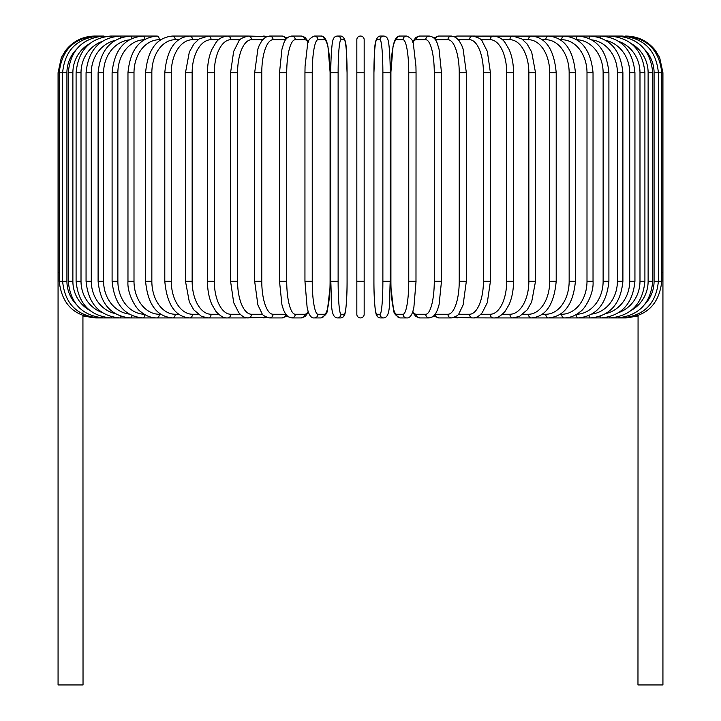 <?xml version="1.0" encoding="UTF-8"?>
<svg xmlns="http://www.w3.org/2000/svg" width="721" height="721" viewBox="0 0 721 721"><rect width="100%" height="100%" fill="white"/><g stroke="black" fill="none" stroke-linecap="round" stroke-linejoin="round"><path stroke-width="1.08" d="M364.168 39.718A3.668 3.668 0 0 0 360.5 36.05A3.668 3.668 0 0 0 356.832 39.718L356.832 72.749L356.832 39.718A3.668 3.668 0 0 1 360.5 36.05A3.668 3.668 0 0 1 364.168 39.718L364.168 314.257A3.668 3.668 0 0 1 360.5 317.925A3.668 3.668 0 0 1 356.832 314.257A3.668 3.668 0 0 0 360.5 317.925A3.668 3.668 0 0 0 364.168 314.257A3.668 3.668 0 0 1 360.5 317.925A3.668 3.668 0 0 1 356.832 314.257L356.832 39.718L356.832 72.749L364.168 72.749L364.168 39.718L364.168 72.749M76.12 49.731A33.031 32.526 90 0 0 66.918 72.749L58.068 72.749L58.068 272.412L59.212 272.412M58.068 272.412L58.068 684.95L83.032 684.95L82.933 315.582M356.832 281.226L364.168 281.226L364.168 314.257A3.668 3.668 0 0 1 360.5 317.925A3.668 3.668 0 0 1 356.832 314.257M638.067 315.582L637.968 684.95L662.932 684.95L662.932 272.412L661.788 272.412M95.866 317.808L83.032 315.996M58.068 72.749L61.321 57.653L65.602 50.488C73.082 41.133 82.807 36.32 94.775 36.05L103.824 36.05A3.668 0.946 -90 0 1 104.365 36.69M95.866 36.167L95.785 36.05C73.903 37.898 61.709 50.128 59.212 72.749L59.212 281.226L66.918 281.226A33.031 32.526 90 0 0 76.12 304.244M99.074 36.383A3.668 0.64 -90 0 0 98.813 36.05C76.85 38.195 64.782 50.434 62.61 72.749L62.61 281.226C64.782 303.541 76.85 315.78 98.813 317.925L245.987 317.925A3.668 3.181 90 0 0 246.753 317.817M66.918 72.749L66.918 281.226M99.074 317.6A3.668 0.64 90 0 1 98.813 317.925L95.785 317.925C73.975 316.149 61.781 303.92 59.212 281.226M68.252 72.749L72.875 72.749L72.875 281.226L68.252 281.226L68.252 72.749C70.424 50.389 82.284 38.159 103.824 36.05M89.566 43.72A33.031 31.904 90 0 0 72.875 72.749M72.875 281.226A33.031 31.904 90 0 0 89.566 310.255M104.365 317.285A3.668 0.946 90 0 1 103.824 317.925C82.284 315.816 70.424 303.586 68.252 281.226M76.093 72.749L81.013 72.749L81.013 281.226L76.093 281.226L76.093 72.749C78.265 50.326 89.837 38.096 110.8 36.05A3.668 1.253 -90 0 1 111.683 37.104M102.085 41.467A33.031 31.039 90 0 0 81.013 72.749M81.013 281.226A33.031 31.039 90 0 0 102.085 312.508M111.683 316.87A3.668 1.253 90 0 1 110.8 317.925C89.837 315.879 78.265 303.649 76.093 281.226M86.06 72.749L91.288 72.749L91.288 281.226L86.06 281.226L86.06 72.749C88.241 50.254 99.444 38.015 119.668 36.05A3.668 1.55 -90 0 1 120.948 37.645M115.081 40.421A33.031 29.94 90 0 0 91.288 72.749M91.288 281.226A33.031 29.94 90 0 0 115.081 313.554M120.948 316.33A3.668 1.55 90 0 1 119.668 317.925C99.444 315.96 88.241 303.721 86.06 281.226M98.101 72.749L103.599 72.749L103.599 281.226L98.101 281.226L98.101 72.749C100.282 50.146 111.043 37.916 130.375 36.05L110.8 36.05M129.077 39.916A33.031 28.606 90 0 0 103.599 72.749M132.078 38.357A3.668 1.839 -90 0 0 130.375 36.05L119.668 36.05M103.599 281.226A33.031 28.606 90 0 0 129.077 314.059M132.078 315.618A3.668 1.839 90 0 1 130.375 317.925C111.043 316.059 100.282 303.829 98.101 281.226M112.097 72.749L117.874 72.749L117.874 281.226L112.097 281.226L112.097 72.749C114.278 50.019 124.526 37.789 142.83 36.05L130.375 36.05M144.254 39.727A33.031 27.056 90 0 0 117.874 72.749M144.921 39.331A3.668 2.109 -90 0 0 142.83 36.05L156.944 36.05A3.668 2.361 -90 0 1 159.305 39.718A33.031 25.307 90 0 0 133.998 72.749L133.998 281.226L127.968 281.226L127.968 72.749L133.998 72.749M117.874 281.226A33.031 27.056 90 0 0 144.254 314.248M144.921 314.644A3.668 2.109 90 0 1 142.83 317.925C124.526 316.186 114.278 303.956 112.097 281.226M160.756 39.718L159.305 39.718M133.998 281.226A33.031 25.307 90 0 0 159.305 314.257L160.756 314.257M159.305 314.257A3.668 2.361 90 0 1 156.944 317.925C151.031 317.916 145.534 315.762 140.46 311.445C136.539 309.264 126.923 294.159 127.968 281.226M145.579 72.749L151.843 72.749L151.843 281.226L145.579 281.226L145.579 72.749C147.733 49.668 156.736 37.438 172.607 36.05A3.668 2.596 -90 0 1 175.203 39.718A33.031 23.36 90 0 0 151.843 72.749M178.736 39.718L175.203 39.718M151.843 281.226A33.031 23.36 90 0 0 175.203 314.257L178.736 314.257M175.203 314.257A3.668 2.596 90 0 1 172.607 317.925C156.736 316.537 147.733 304.307 145.579 281.226M164.794 72.749L171.274 72.749L171.274 281.226L164.794 281.226L164.794 72.749C166.911 49.434 175.221 37.195 189.695 36.05L172.607 36.05M198.077 39.718L192.507 39.718A33.031 21.233 90 0 0 171.274 72.749M192.507 39.718A3.668 2.812 -90 0 0 189.695 36.05L208.09 36.05A3.668 3.01 -90 0 1 211.091 39.718A33.031 18.944 90 0 0 192.146 72.749L192.146 281.226L185.468 281.226L185.468 72.749L192.146 72.749M171.274 281.226A33.031 21.233 90 0 0 192.507 314.257L198.077 314.257M192.507 314.257A3.668 2.812 90 0 1 189.695 317.925C175.221 316.78 166.911 304.541 164.794 281.226M218.607 39.718L211.091 39.718M192.146 281.226A33.031 18.944 90 0 0 211.091 314.257L218.607 314.257M211.091 314.257A3.668 3.01 90 0 1 208.09 317.925L201.492 316.393L193.769 309.832L189.344 301.991L185.468 281.226M207.45 72.749L214.299 72.749L214.299 281.226L207.45 281.226L207.45 72.749C207.504 63.944 208.973 56.202 211.848 49.515L216.102 42.35C218.688 38.691 222.537 36.591 227.638 36.05L208.09 36.05L199.104 38.97L193.868 44.008L189.335 52.02L185.468 72.749M240.183 39.718L230.819 39.718A33.031 16.52 90 0 0 214.299 72.749M230.819 39.718A3.668 3.181 -90 0 0 227.638 36.05L248.195 36.05A3.668 3.326 -90 0 1 251.53 39.718A33.031 13.96 90 0 0 237.57 72.749L237.57 281.226L230.567 281.226L230.567 72.749L237.57 72.749M214.299 281.226A33.031 16.52 90 0 0 230.819 314.257L240.183 314.257M246.753 36.158A3.668 3.181 -90 0 0 245.987 36.05L247.159 36.104M230.819 314.257A3.668 3.181 90 0 1 227.638 317.925C224.105 318.294 220.229 316.159 216.003 311.508L211.857 304.478C208.982 297.791 207.504 290.04 207.45 281.226M262.615 39.718L251.53 39.718M237.57 281.226A33.031 13.96 90 0 0 251.53 314.257L262.615 314.257M265.923 36.987A3.668 3.326 -90 0 0 263.715 36.05L266.842 36.573L248.195 36.05C242.364 37.546 239.21 39.313 238.741 41.349L233.649 51.452L230.567 72.749M265.923 316.988A3.668 3.326 90 0 1 263.715 317.925L266.842 317.402L247.159 317.871M251.53 314.257A3.668 3.326 90 0 1 248.195 317.925C245.113 318.123 241.959 316.357 238.741 312.626L233.703 302.694L230.567 281.226M254.648 72.749L261.768 72.749L261.768 281.226L254.648 281.226L254.648 72.749L257.929 48.893L259.145 45.612L261.984 40.511L265.454 37.249L269.618 36.05A3.668 3.452 -90 0 1 273.07 39.718A33.031 11.302 90 0 0 261.768 72.749M285.714 39.718A33.031 11.302 90 0 0 285.615 39.718L273.07 39.718M261.768 281.226A33.031 11.302 90 0 0 273.07 314.257L285.615 314.257A33.031 11.302 90 0 0 285.714 314.257M285.615 39.718A3.668 3.452 -90 0 0 282.172 36.05L287.282 37.898L282.172 36.05L269.618 36.05M285.615 314.257A3.668 3.452 90 0 1 282.172 317.925L287.282 316.077M273.07 314.257A3.668 3.452 90 0 1 269.618 317.925L266.842 317.402M279.631 72.749L286.724 72.749L286.724 281.226L279.505 281.226L279.505 72.749L281.956 49.154L283.524 44.035C284.939 39.304 287.67 36.636 291.726 36.05A3.668 3.542 -90 0 1 295.268 39.718A33.031 8.553 90 0 0 286.724 72.749M308.173 42.449A33.031 8.553 90 0 0 304.767 39.718L295.268 39.718M286.724 281.226A33.031 8.553 90 0 0 295.268 314.257L304.767 314.257A33.031 8.553 90 0 0 308.173 311.526M304.767 39.718A3.668 3.542 -90 0 0 301.225 36.05L291.726 36.05L301.225 36.05L304.911 37.285L308.417 41.737M304.767 314.257A3.668 3.542 90 0 1 301.225 317.925L305.163 316.501L308.417 312.238M295.268 314.257A3.668 3.542 90 0 1 291.726 317.925L301.225 317.925M305.01 72.749L312.238 72.749L312.238 281.226L305.01 281.226M312.238 281.226A33.031 5.732 90 0 0 317.97 314.257L324.342 314.257A33.031 5.732 90 0 0 330.083 281.226L330.083 72.749A33.031 5.732 90 0 0 324.342 39.718L317.97 39.718A33.031 5.732 90 0 0 312.238 72.749M317.97 39.718A3.668 3.614 -90 0 0 314.356 36.05L320.728 36.05L314.356 36.05C309.823 38.042 307.561 40.881 307.561 44.585L305.064 66.278L304.947 72.749L304.947 281.226L307.128 307.516L308.119 311.355C309.642 316.05 311.715 318.24 314.356 317.925L320.728 317.925A3.668 3.614 90 0 0 324.342 314.257M324.342 39.718A3.668 3.614 -90 0 0 320.728 36.05C323.368 35.735 325.45 37.925 326.974 42.62L327.965 46.459L330.137 72.749L330.137 281.226L330.029 287.697L327.523 309.39C327.532 313.094 325.27 315.933 320.728 317.925M317.97 314.257A3.668 3.614 90 0 1 314.356 317.925M338.122 281.226A33.031 2.875 90 0 0 340.997 314.257L344.196 314.257A33.031 2.875 90 0 0 347.071 281.226L347.071 72.749A33.031 2.875 90 0 0 344.196 39.718A3.668 3.659 -90 0 0 340.537 36.05L337.338 36.05C334.751 36.266 333.219 37.943 332.732 41.079C332.462 40.322 330.687 54.499 330.795 72.749L338.122 72.749L338.122 281.226L330.795 281.226L330.804 72.749C330.687 54.499 332.462 40.322 332.732 41.079C333.219 37.943 334.751 36.266 337.338 36.05A3.668 3.659 -90 0 1 340.997 39.718A33.031 2.875 90 0 0 338.122 72.749M340.997 314.257A3.668 3.659 90 0 1 337.338 317.925C329.903 317.24 331.777 300.981 330.795 281.226L330.795 72.749M344.196 39.718L340.997 39.718M344.196 314.257A3.668 3.659 90 0 1 340.537 317.925C343.124 317.709 344.665 316.032 345.143 312.896C345.422 313.653 347.198 299.476 347.089 281.226L347.071 72.749C346.107 52.993 347.982 36.735 340.537 36.05L337.338 36.05M382.878 72.749L390.205 72.749L390.205 281.226L382.878 281.226L382.878 72.749A33.031 2.875 -90 0 0 380.003 39.718L376.804 39.718A33.031 2.875 -90 0 0 373.929 72.749L373.929 281.226A33.031 2.875 -90 0 0 376.804 314.257L380.003 314.257A33.031 2.875 -90 0 0 382.878 281.226M380.003 314.257A3.668 3.659 -90 0 0 383.662 317.925C391.097 317.24 389.223 300.981 390.205 281.226L390.205 72.749C390.313 54.499 388.538 40.322 388.268 41.079C387.781 37.943 386.249 36.266 383.662 36.05A3.668 3.659 90 0 0 380.003 39.718M390.205 72.749C390.313 54.499 388.538 40.322 388.268 41.079C387.781 37.943 386.249 36.266 383.662 36.05L380.463 36.05A3.668 3.659 90 0 0 376.804 39.718M383.662 317.925L380.463 317.925C377.876 317.709 376.335 316.032 375.857 312.896C375.578 313.653 373.802 299.476 373.911 281.226L373.929 72.749C374.893 52.993 373.018 36.735 380.463 36.05L383.662 36.05M373.911 281.226C373.802 299.476 375.578 313.653 375.857 312.896C376.335 316.032 377.876 317.709 380.463 317.925A3.668 3.659 -90 0 1 376.804 314.257M415.99 281.226L416.053 72.749L415.936 66.278L413.439 44.585C413.439 40.881 411.177 38.042 406.644 36.05A3.668 3.614 90 0 0 403.03 39.718L396.658 39.718A33.031 5.732 -90 0 0 390.917 72.749L390.917 281.226A33.031 5.732 -90 0 0 396.658 314.257L403.03 314.257A33.031 5.732 -90 0 0 408.762 281.226L408.762 72.749L415.99 72.749M408.762 72.749A33.031 5.732 -90 0 0 403.03 39.718M403.03 314.257A3.668 3.614 -90 0 0 406.644 317.925C409.285 318.24 411.358 316.05 412.881 311.355L413.872 307.516L416.053 281.226L408.762 281.226M406.644 317.925L400.272 317.925C395.73 315.933 393.468 313.094 393.477 309.39L390.971 287.697L390.863 281.226L390.863 72.749L393.035 46.459L394.026 42.62C395.55 37.925 397.631 35.735 400.272 36.05L406.644 36.05L400.272 36.05A3.668 3.614 90 0 0 396.658 39.718M400.272 317.925A3.668 3.614 -90 0 1 396.658 314.257M412.827 311.526A33.031 8.553 -90 0 0 416.233 314.257L425.732 314.257A33.031 8.553 -90 0 0 434.276 281.226L434.276 72.749L441.495 72.749L439.044 49.154L437.476 44.035C436.061 39.304 433.33 36.636 429.274 36.05A3.668 3.542 90 0 0 425.732 39.718L416.233 39.718A33.031 8.553 -90 0 0 412.827 42.449M434.276 72.749A33.031 8.553 -90 0 0 425.732 39.718M441.369 281.226L434.276 281.226M412.583 41.737L416.089 37.285L419.775 36.05L429.274 36.05L419.775 36.05A3.668 3.542 90 0 0 416.233 39.718M412.583 312.238L415.837 316.501L419.775 317.925A3.668 3.542 -90 0 1 416.233 314.257M419.775 317.925L429.274 317.925A3.668 3.542 -90 0 1 425.732 314.257M435.286 314.257A33.031 11.302 -90 0 0 435.385 314.257L447.93 314.257A33.031 11.302 -90 0 0 459.232 281.226L459.232 72.749L466.352 72.749L463.071 48.893L461.855 45.612L459.016 40.511L455.546 37.249L451.382 36.05A3.668 3.452 90 0 0 447.93 39.718L435.385 39.718A33.031 11.302 -90 0 0 435.286 39.718M459.232 72.749A33.031 11.302 -90 0 0 447.93 39.718M466.352 72.749L466.352 281.226L459.232 281.226M451.382 36.05L438.828 36.05A3.668 3.452 90 0 0 435.385 39.718M433.718 316.077L438.828 317.925A3.668 3.452 -90 0 1 435.385 314.257M438.828 317.925L451.382 317.925A3.668 3.452 -90 0 1 447.93 314.257M458.385 314.257L469.47 314.257A33.031 13.96 -90 0 0 483.43 281.226L483.43 72.749L490.433 72.749L487.351 51.452L482.259 41.349C481.79 39.313 478.636 37.546 472.805 36.05A3.668 3.326 90 0 0 469.47 39.718L458.385 39.718M483.43 72.749A33.031 13.96 -90 0 0 469.47 39.718M490.433 72.749L490.433 281.226L483.43 281.226M474.247 36.158A3.668 3.181 90 0 1 475.013 36.05L457.285 36.05A3.668 3.326 90 0 0 455.077 36.987M466.352 281.226L463.107 304.965L459.043 313.437C458.475 315.239 455.924 316.735 451.382 317.925L454.158 317.402L457.285 317.925A3.668 3.326 -90 0 1 455.077 316.988M454.158 317.402L472.805 317.925A3.668 3.326 -90 0 1 469.47 314.257M480.817 314.257L490.181 314.257A33.031 16.52 -90 0 0 506.701 281.226L506.701 72.749L513.55 72.749C513.496 63.944 512.027 56.202 509.152 49.515L504.898 42.35C502.312 38.691 498.463 36.591 493.362 36.05A3.668 3.181 90 0 0 490.181 39.718L480.817 39.718M506.701 72.749A33.031 16.52 -90 0 0 490.181 39.718M513.55 72.749L513.55 281.226L506.701 281.226M490.433 281.226L487.297 302.694L482.259 312.626C479.041 316.357 475.887 318.123 472.805 317.925L475.013 317.925A3.668 3.181 -90 0 1 474.247 317.817M637.968 315.996L626.225 317.925L493.362 317.925A3.668 3.181 -90 0 1 490.181 314.257M502.393 314.257L509.909 314.257A33.031 18.944 -90 0 0 528.853 281.226L528.853 72.749L535.532 72.749L531.665 52.02L527.132 44.008L521.896 38.97L512.91 36.05A3.668 3.01 90 0 0 509.909 39.718L502.393 39.718M528.853 72.749A33.031 18.944 -90 0 0 509.909 39.718M535.532 72.749L535.532 281.226L528.853 281.226M535.532 281.226L531.656 301.991L527.231 309.832L519.508 316.393L512.91 317.925A3.668 3.01 -90 0 1 509.909 314.257M522.923 314.257L528.493 314.257A33.031 21.233 -90 0 0 549.726 281.226L549.726 72.749L556.206 72.749C554.088 49.434 545.779 37.195 531.305 36.05A3.668 2.812 90 0 0 528.493 39.718L522.923 39.718M549.726 72.749A33.031 21.233 -90 0 0 528.493 39.718M556.206 72.749L556.206 281.226L549.726 281.226M556.206 281.226C554.088 304.541 545.779 316.78 531.305 317.925A3.668 2.812 -90 0 1 528.493 314.257M542.264 314.257L545.797 314.257A33.031 23.36 -90 0 0 569.157 281.226L569.157 72.749L575.421 72.749C573.267 49.668 564.264 37.438 548.393 36.05A3.668 2.596 90 0 0 545.797 39.718L542.264 39.718M569.157 72.749A33.031 23.36 -90 0 0 545.797 39.718M575.421 72.749L575.421 281.226L569.157 281.226M575.421 281.226C573.267 304.307 564.264 316.537 548.393 317.925A3.668 2.596 -90 0 1 545.797 314.257M560.244 314.257L561.695 314.257A33.031 25.307 -90 0 0 587.002 281.226L587.002 72.749L593.032 72.749C590.86 49.866 581.198 37.627 564.056 36.05A3.668 2.361 90 0 0 561.695 39.718L560.244 39.718M587.002 72.749A33.031 25.307 -90 0 0 561.695 39.718M593.032 72.749L593.032 281.226L587.002 281.226M593.032 281.226C594.077 294.159 584.461 309.264 580.54 311.445C575.466 315.762 569.969 317.916 564.056 317.925A3.668 2.361 -90 0 1 561.695 314.257M576.746 314.248A33.031 27.056 -90 0 0 603.126 281.226L603.126 72.749L608.903 72.749C606.721 50.019 596.474 37.789 578.17 36.05A3.668 2.109 90 0 0 576.079 39.331M603.126 72.749A33.031 27.056 -90 0 0 576.746 39.727M608.903 72.749L608.903 281.226L603.126 281.226M608.903 281.226C606.721 303.956 596.474 316.186 578.17 317.925A3.668 2.109 -90 0 1 576.079 314.644M591.923 314.059A33.031 28.606 -90 0 0 617.401 281.226L617.401 72.749L622.899 72.749C620.718 50.146 609.957 37.916 590.625 36.05A3.668 1.839 90 0 0 588.922 38.357M617.401 72.749A33.031 28.606 -90 0 0 591.923 39.916M622.899 72.749L622.899 281.226L617.401 281.226M622.899 281.226C620.718 303.829 609.957 316.059 590.625 317.925A3.668 1.839 -90 0 1 588.922 315.618M605.919 313.554A33.031 29.94 -90 0 0 629.712 281.226L629.712 72.749L634.94 72.749C632.759 50.254 621.556 38.015 601.332 36.05A3.668 1.55 90 0 0 600.052 37.645M629.712 72.749A33.031 29.94 -90 0 0 605.919 40.421M634.94 72.749L634.94 281.226L629.712 281.226M634.94 281.226C632.759 303.721 621.556 315.96 601.332 317.925A3.668 1.55 -90 0 1 600.052 316.33M618.915 312.508A33.031 31.039 -90 0 0 639.987 281.226L639.987 72.749L644.907 72.749C642.735 50.326 631.163 38.096 610.2 36.05A3.668 1.253 90 0 0 609.317 37.104M639.987 72.749A33.031 31.039 -90 0 0 618.915 41.467M644.907 72.749L644.907 281.226L639.987 281.226M644.907 281.226C642.735 303.649 631.163 315.879 610.2 317.925A3.668 1.253 -90 0 1 609.317 316.87M631.434 310.255A33.031 31.904 -90 0 0 648.125 281.226L648.125 72.749L652.748 72.749C650.576 50.389 638.716 38.159 617.176 36.05A3.668 0.946 90 0 0 616.635 36.69M648.125 72.749A33.031 31.904 -90 0 0 631.434 43.72M652.748 72.749L652.748 281.226L648.125 281.226M652.748 281.226C650.576 303.586 638.716 315.816 617.176 317.925L617.176 317.925A3.668 0.946 -90 0 1 616.635 317.285M644.88 304.244A33.031 32.526 -90 0 0 654.082 281.226L654.082 72.749L662.932 72.749L662.932 272.412M625.134 36.167L625.215 36.05C647.097 37.898 659.291 50.128 661.788 72.749L661.788 281.226L658.39 281.226L658.39 72.749C656.218 50.434 644.15 38.195 622.187 36.05A3.668 0.64 90 0 0 621.926 36.383M654.082 72.749A33.031 32.526 -90 0 0 644.88 49.731M621.926 317.6A3.668 0.64 -90 0 0 622.187 317.925C644.15 315.78 656.218 303.541 658.39 281.226L654.082 281.226M661.788 281.226C659.219 303.92 647.025 316.149 625.215 317.925L625.134 317.808M626.225 36.05L626.225 36.068C638.193 36.32 647.918 41.133 655.398 50.488L659.679 57.653L662.932 72.749M127.968 72.749C130.141 49.866 139.802 37.627 156.944 36.05M254.648 281.226L257.893 304.965L261.957 313.437C262.525 315.239 265.076 316.735 269.618 317.925L282.172 317.925M291.726 317.925L288.03 316.69L285.552 314.005L283.515 309.904L281.938 304.767L279.505 281.226M347.089 281.226C347.198 299.476 345.422 313.653 345.143 312.896C344.665 316.032 343.124 317.709 340.537 317.925L337.338 317.925M441.495 72.749L441.495 281.226L439.062 304.767L437.485 309.904L435.448 314.005L432.97 316.69L429.274 317.925M438.828 36.05L433.718 37.898L438.828 36.05M457.285 36.05L454.158 36.573L457.285 36.05M473.841 36.104L601.332 36.05M513.55 281.226C513.496 290.04 512.018 297.791 509.143 304.478L504.997 311.508C500.771 316.159 496.895 318.294 493.362 317.925L473.841 317.871M590.625 36.05L617.176 36.05M610.2 36.05L622.187 36.05"/></g></svg>
